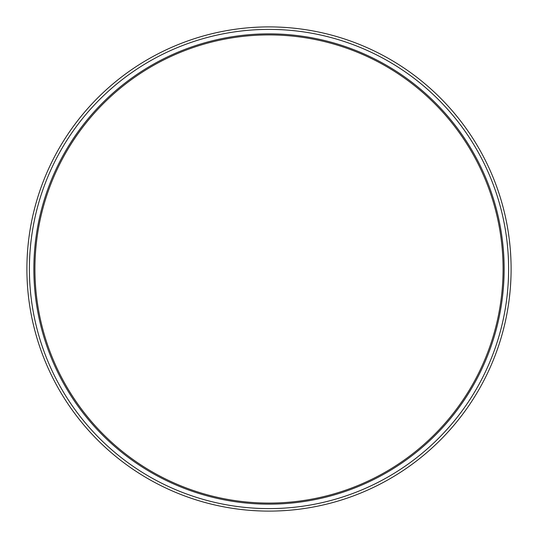 <?xml version="1.0" encoding="UTF-8"?>
<svg xmlns="http://www.w3.org/2000/svg" width="538" height="538" viewBox="0 0 538 538"><rect width="100%" height="100%" fill="white"/><g stroke="black" fill="none" stroke-linecap="round" stroke-linejoin="round"><path stroke-width="0.81" d="M26.9 269A242.1 242.1 0 0 1 269 26.9A242.1 242.1 0 0 1 511.1 269A242.1 242.1 0 0 1 269 511.1A242.1 242.1 0 0 1 26.9 269A242.1 242.1 0 0 0 269 511.1A242.1 242.1 0 0 0 511.1 269M503.077 269A234.077 234.077 0 0 0 269 34.923A234.077 234.077 0 0 0 34.923 269A234.077 234.077 0 0 0 269 503.077A234.077 234.077 0 0 0 503.077 269M504.146 269A235.146 235.146 0 0 0 269 33.854A235.146 235.146 0 0 0 33.854 269A235.146 235.146 0 0 0 269 504.146A235.146 235.146 0 0 0 504.146 269M508.605 269A239.605 239.605 0 0 0 269 29.395A239.605 239.605 0 0 0 29.395 269A239.605 239.605 0 0 0 269 508.605A239.605 239.605 0 0 0 508.605 269"/></g></svg>
